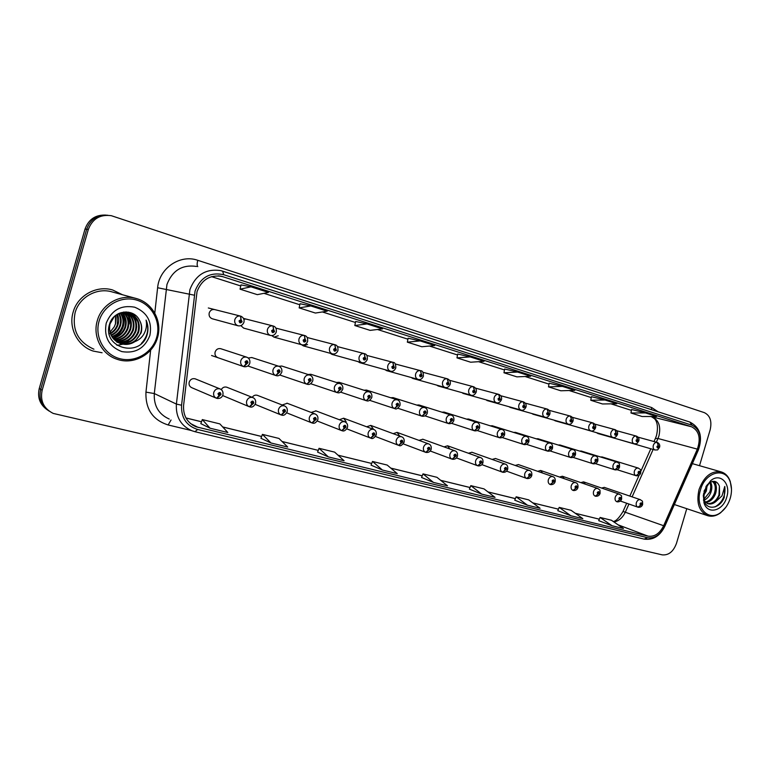 <?xml version="1.0" encoding="UTF-8"?>
<svg xmlns="http://www.w3.org/2000/svg" width="770" height="770" viewBox="0 0 770 770"><rect width="100%" height="100%" fill="white"/><g stroke="black" fill="none" stroke-linecap="round" stroke-linejoin="round"><path stroke-width="1.16" d="M222.665 395.559L248.893 406.56M195.599 379.004L195.147 378.811C192.327 378.214 190.344 379.321 189.199 382.141C188.66 384.817 189.564 386.684 191.913 387.753L215.995 398.042M247.959 365.885L248.931 366.347M220.923 348.762L220.778 348.714C218.083 348.204 216.197 349.301 215.119 352.015C214.589 354.768 215.523 356.664 217.948 357.704M240.856 325.652L243.667 328.116M271.8 335.605L273.947 337.125L278.23 335.739M301.551 344.71L303.38 345.884L307.548 344.508M330.214 353.286L331.995 354.402M358.031 361.611L359.657 362.632L361.64 362.603M385.029 369.677L386.579 370.639L388.446 370.63M411.257 377.512L412.72 378.426L414.481 378.417M436.734 385.125L438.159 385.991M461.509 392.527L464.416 393.335M485.601 399.717L488.363 400.496M509.037 406.714L510.26 407.445M531.839 413.519L533.013 414.212M554.044 420.141L555.16 420.805M575.671 426.599L612.756 437.408C611.024 436.648 610.418 435.06 610.937 432.634C611.775 430.401 613.093 429.391 614.893 429.593L615.981 432.692L614.662 433.712C614.816 435.57 615.471 435.772 616.616 434.299L616.067 432.721L615.49 434.53L615.808 433.491M596.74 432.884L598.935 433.5M617.28 439.006L655.01 449.998C653.374 449.276 652.806 447.726 653.316 445.368C654.125 443.193 655.385 442.201 657.099 442.394L658.235 445.435L656.974 446.427C657.108 448.236 657.724 448.419 658.831 446.985L658.312 445.455L657.753 447.216L658.061 446.205M214.753 309.598C212.106 309.155 210.258 310.252 209.219 312.899C208.68 315.777 209.7 317.74 212.27 318.78L212.356 318.799M227.092 387.339L226.698 387.185C224.397 386.617 222.588 387.425 221.269 389.601M257.623 395.433L257.276 395.299C255.236 394.769 253.551 395.443 252.223 397.33M287.239 403.288L282.147 404.991M315.969 410.901L311.167 412.46M346.115 421.652L343.632 418.206L339.32 419.727M373.161 428.765L370.755 425.406L366.655 426.792M399.428 435.676L397.099 432.394L393.2 433.674M422.874 439.247L418.986 440.373M449.786 448.939L447.591 445.792L444.049 446.889M471.943 452.269L468.43 453.241M495.485 458.506L492.136 459.421M518.412 464.589L515.207 465.446M542.532 473.021L540.627 470.47L537.662 471.317M564.208 478.661L562.37 476.245L559.53 477.044M585.335 484.176L583.564 481.866L580.84 482.617M604.296 487.372L601.601 488.055M251.838 357.54L248.248 358.002M281.81 366.039L278.798 366.27M310.887 374.297L308.058 374.49M339.098 382.305L336.442 382.469M366.491 390.072L363.989 390.217M393.104 397.628L390.736 397.753M418.957 404.962L416.714 405.078M444.088 412.094L441.961 412.191M499.566 437.745L503.522 434.453C503.301 432.471 502.55 432.259 501.289 433.828L501.953 435.502L499.403 437.707C497.545 436.831 496.881 435.156 497.41 432.673C498.373 430.199 499.913 429.14 502.03 429.496L468.478 419.015L466.505 419.121M523.937 444.521L527.874 441.287C527.662 439.333 526.94 439.131 525.708 440.681L526.343 442.327L523.783 444.483C521.983 443.636 521.338 441.98 521.868 439.535C522.811 437.091 524.312 436.041 526.372 436.388L492.251 425.762L490.375 425.858M515.428 432.345L513.609 432.413M537.951 438.736L536.209 438.804M559.886 444.964L558.221 445.022M581.254 451.028L579.666 451.076M602.082 456.937L600.562 456.985M246.053 319.069L243.811 319.088M276.382 328.241L275.833 328.136M73.131 312.187C68.251 328.039 77.76 346.105 93.17 351.062L102.092 352.756L93.17 351.062C77.76 346.105 68.251 328.039 73.131 312.187C77.558 295.478 96.577 285.016 112.699 290.001C96.577 285.016 77.558 295.478 73.131 312.187M197.033 291.628C201.673 279.674 209.96 274.601 221.895 276.401L691.604 426.782C699.093 430.757 701.008 438.207 697.351 449.131L663.653 525.727C659.707 533.552 654.51 537.027 648.042 536.141L196.052 426.782C187.177 422.817 183.019 415.675 183.597 405.347L197.033 291.628M195.07 291.022L181.566 405.222C181.066 417.754 186.427 425.839 197.669 429.477L647.58 537.71C654.673 538.663 660.371 534.852 664.693 526.276L698.361 449.728C702.375 437.755 700.276 429.593 692.066 425.223L223.724 274.707C210.104 271.849 200.556 277.287 195.07 291.022M128.783 322.62L128.898 319.829M128.773 317.452L128.677 316.595M128.523 315.594L128.128 313.727M128.032 313.342L127.839 312.659M127.81 312.553L127.81 312.543C135.193 316.431 137.926 322.601 135.992 331.071C132.536 339.416 126.28 343.074 117.233 342.034M106.116 215.109C95.701 214.551 88.675 219.2 85.027 229.056L39.26 388.465L40.704 389.37C38.644 398.533 41.426 405.752 49.039 411.036C41.426 405.752 38.644 398.533 40.704 389.37L86.673 229.258L40.704 389.37L42.148 390.284C39.992 400.852 43.688 408.572 53.226 413.423L662.21 554.862C668.63 555.449 673.384 551.628 676.464 543.389L686.763 508.681M107.848 215.244C97.395 214.686 90.331 219.354 86.673 229.258C90.331 219.354 97.395 214.686 107.848 215.244M631.554 409.505L645.424 412.922L630.967 412.99L631.554 409.505M591.399 396.694L604.999 400.005L590.773 400.256L591.399 396.694M549.145 383.21L562.447 386.396L548.5 386.867L549.145 383.21M504.648 369.013L517.575 372.054L503.955 372.767L504.648 369.013M240.991 284.9L250.982 286.825L240.067 289.183L240.991 284.9M310.791 305.95L299.155 307.894L315.402 313.043L327.212 311.195L310.791 305.95L300.031 303.746M355.634 321.475L367.069 323.939L354.816 325.527L355.634 321.475M408.11 338.213L420.112 340.898L407.34 342.159L408.11 338.213M457.698 354.036L470.2 356.914L456.976 357.877L457.698 354.036M122.555 294.775L112.699 290.001L122.555 294.775M699.516 465.686L710.161 429.814C712.067 421.219 710.142 415.502 704.377 412.653L111.313 215.687C100.081 214.214 92.419 218.815 88.329 229.46L42.148 390.284M240.067 289.183L257.324 294.65L268.441 292.417L250.982 286.825M354.816 325.527L370.129 330.378L382.536 328.886L367.069 323.939M407.34 342.159L421.806 346.741L434.713 345.566L420.112 340.898M630.967 412.99L642.084 416.512L656.608 416.503L645.424 412.922M590.773 400.256L602.467 403.961L616.76 403.759L604.999 400.005M548.5 386.867L560.801 390.765L574.834 390.361L562.447 386.396M503.955 372.767L516.92 376.867L530.646 376.232L517.575 372.054M456.976 357.877L470.653 362.218L484.003 361.322L470.2 356.914M200.835 423.635L210.027 428.197L227.824 432.509L219.864 423.904L202.317 419.583L200.826 423.654M260.953 438.294L270.973 442.981L287.711 447.043L278.952 438.438L262.426 434.376L260.943 438.313M317.596 452.106L328.318 456.899L344.084 460.73L334.642 452.134L319.059 448.304L317.587 452.125M371.044 465.138L382.382 470.018L397.262 473.627L387.214 465.07L372.497 461.451L371.034 465.157M598.713 520.655L612.063 525.756L623.459 528.528L611.418 520.231L600.1 517.45L598.704 520.664M557.788 510.674L570.849 515.756L582.842 518.662L571.09 510.308L559.193 507.382L557.778 510.693M514.735 500.173L527.46 505.226L540.088 508.296L528.672 499.874L516.15 496.794L514.735 500.192M469.392 489.123L481.722 494.128L495.043 497.362L484.022 488.892L470.817 485.639L469.382 489.133M433.433 482.405L447.505 485.822L436.936 477.304L423.009 473.877L421.556 477.477L433.433 482.405L423.009 473.877M299.155 307.894L300.031 303.736M382.382 470.018L372.497 461.451M328.318 456.899L319.059 448.304M270.973 442.981L262.426 434.376M210.027 428.197L202.317 419.583M481.722 494.128L470.817 485.639M527.46 505.226L516.15 496.794M570.849 515.756L559.193 507.382M612.063 525.756L600.1 517.45M39.26 388.465C37.22 397.589 39.982 404.779 47.576 410.044M128.667 321.485L128.638 318.193L128.667 321.485M128.282 315.276L127.897 313.534L128.282 315.276M127.81 313.188L127.637 312.562L127.81 313.188M208.314 307.971L240.51 316.095L240.981 319.656L239.095 320.83C239.489 323.188 240.481 323.496 242.078 321.735L241.116 319.694L241.183 321.465L240.404 321.927L239.99 321.1L240.981 319.656M241.116 319.694L240.644 316.143M243.83 366.626L247.978 362.747C247.594 360.427 246.612 360.148 245.033 361.919L245.986 363.902L245.919 362.16L246.708 361.698L247.103 362.497L246.111 363.931M245.986 363.902L243.667 366.597C241.193 365.5 240.24 363.527 240.808 360.658C241.944 357.809 243.907 356.645 246.698 357.174C249.23 358.146 250.26 360.168 249.807 363.228C248.864 365.837 246.968 367.001 244.129 366.732M211.558 355.499L243.667 366.597M216.948 398.36L221 394.49C220.595 392.171 219.585 391.911 217.987 393.701L218.969 395.674L218.892 393.942L219.72 393.47L220.095 394.25L219.094 395.713M218.969 395.674L216.553 398.273C214.127 397.166 213.194 395.212 213.752 392.411C214.955 389.437 217.024 388.263 219.951 388.879L221.24 389.582M243.503 318.414L272.965 325.931L273.504 329.464L271.666 330.619C272.041 332.938 273.003 333.227 274.553 331.495L273.629 329.502L273.687 331.235L272.936 331.687L272.532 330.879L273.504 329.464M273.629 329.502L273.09 325.989M275.814 328.097L304.362 335.45L304.968 338.944L303.178 340.099C303.534 342.371 304.468 342.65 305.969 340.937L305.084 338.983L305.132 340.686L304.41 341.139L304.015 340.35L304.968 338.944M305.084 338.983L304.497 335.508M307.095 337.481L334.767 344.671L335.431 348.127L333.689 349.262C334.026 351.495 334.921 351.765 336.394 350.081L335.547 348.165L335.585 349.83L334.873 350.283L334.498 349.513L335.431 348.127M335.547 348.165L334.902 344.719M337.385 346.567L364.22 353.603L364.932 357.02L363.238 358.146C363.556 360.341 364.431 360.601 365.865 358.936L365.047 357.059L365.076 358.695L364.383 359.147L364.027 358.387L364.932 357.02M365.047 357.059L364.354 353.651M275.949 375.558L280.078 371.746C279.712 369.475 278.759 369.205 277.229 370.947L278.143 372.892L278.086 371.188L278.846 370.726L279.221 371.515L278.259 372.93M278.143 372.892L275.785 375.529C273.398 374.461 272.484 372.516 273.042 369.706C274.159 366.895 276.064 365.75 278.769 366.25C281.252 367.232 282.263 369.215 281.791 372.208C280.29 375.163 278.442 376.318 276.238 375.654M247.834 365.971L275.785 375.529M307.038 384.211L311.147 380.467C310.801 378.234 309.877 377.974 308.385 379.697L309.261 381.602L309.213 379.928L309.954 379.466L310.32 380.236L309.376 381.631M309.261 381.602L306.874 384.172C304.564 383.133 303.688 381.227 304.246 378.465C305.334 375.702 307.182 374.567 309.8 375.048C312.274 376.068 313.265 378.022 312.755 380.9C311.186 383.864 309.376 385 307.317 384.297M279.741 374.99L306.874 384.172M337.144 392.575L341.235 388.908C340.908 386.713 340.013 386.463 338.559 388.157L339.397 390.034L339.358 388.388L340.08 387.936L340.427 388.686L339.512 390.063M339.397 390.034L336.981 392.546C334.738 391.535 333.901 389.668 334.459 386.944C335.518 384.22 337.327 383.094 339.859 383.556C342.265 384.538 343.228 386.453 342.746 389.312C341.149 392.267 339.368 393.393 337.414 392.661M310.637 383.701L336.981 392.546M110.437 333.747C114.22 331.629 116.732 328.636 117.983 324.767C119.081 321.244 118.888 317.731 117.415 314.227M116.992 314.478L117.377 324.555C116.183 328.232 113.825 331.139 110.274 333.275M109.802 333.535L109.128 333.872M111.169 335.441C115.827 333.477 118.917 330.205 120.466 325.633C121.747 321.388 121.275 317.307 119.042 313.409M118.638 313.583C120.678 317.404 121.082 321.35 119.841 325.421C118.378 329.82 115.423 333.025 110.976 335.037M112.006 336.913C117.464 335.239 121.111 331.774 122.969 326.509C124.413 321.542 123.614 316.99 120.601 312.851M120.216 312.976C123.036 317.067 123.739 321.504 122.343 326.297C120.563 331.379 117.05 334.806 111.794 336.557M112.92 338.203C119.129 336.923 123.325 333.323 125.51 327.404C127.069 321.706 125.934 316.739 122.103 312.495M121.737 312.562C125.356 316.797 126.405 321.668 124.875 327.183C122.767 332.938 118.705 336.509 112.689 337.895M113.902 339.349C120.861 338.521 125.587 334.844 128.08 328.299C129.755 321.899 128.244 316.566 123.575 312.293M123.21 312.331C127.666 316.605 129.081 321.85 127.435 328.078C125.019 334.459 120.418 338.126 113.652 339.07M114.951 340.359C122.632 340.08 127.878 336.365 130.688 329.214C132.45 322.13 130.563 316.47 125.01 312.245M124.653 312.245C129.986 316.489 131.776 322.072 130.034 328.983C127.3 335.98 122.18 339.695 114.682 340.119M116.058 341.254C124.442 341.591 130.197 337.886 133.326 330.137C135.183 322.37 132.883 316.431 126.424 312.322M126.068 312.293C132.296 316.441 134.5 322.303 132.661 329.897C129.61 337.501 123.989 341.216 115.779 341.043M127.454 312.476C134.615 316.431 137.233 322.543 135.318 330.831C131.949 339.031 125.818 342.708 116.934 341.851M118.455 342.717C128.128 344.536 134.875 340.966 138.696 332.014C140.689 322.755 137.455 316.364 128.994 312.841C125.115 311.783 121.439 312.148 117.954 313.919M123.71 312.033L128.321 312.639C136.781 316.152 140.005 322.524 138.013 331.774C134.288 340.581 127.666 344.171 118.147 342.554M117.348 342.313L116.809 342.13M114.22 316.643L109.966 324.045C108.435 333.352 111.987 339.868 120.611 343.603C125.741 345.124 130.486 344.479 134.827 341.668L141.122 332.861C142.354 328.251 141.747 323.939 139.303 319.897C141.622 323.987 142.103 328.261 140.746 332.727C136.781 341.918 129.851 345.461 119.956 343.343L119.417 343.16M109.956 332.188L114.22 326.904L115.539 323.91L115.683 315.392M114.22 326.904L115.462 323.881L115.452 315.565M127.474 312.408L125.953 311.908M125.982 311.908L127.137 312.341M156.676 337.375C161.238 321.995 152.094 304.574 136.713 300.108C121.41 295.411 103.536 305.247 99.07 321.215C94.373 337.116 104.335 354.739 119.841 358.685C135.279 362.863 152.335 352.824 156.676 337.375M157.532 337.587C162.537 321.485 152.662 302.86 136.377 298.539C120.515 293.601 101.707 304.054 97.29 320.686C92.429 336.471 101.765 354.412 116.953 359.234C133.422 365.24 153.047 354.537 157.532 337.587M135.674 298.346L112.247 291.955C97.107 287.248 79.252 297.066 75.094 312.745C71.851 330.022 78.126 342.169 93.93 349.195M139.303 319.897C133.172 307.586 113.248 310.503 109.59 324.055C101.698 347.636 139.274 358.329 146.781 335.787L147.137 334.652C148.523 329.647 148.167 324.796 146.079 320.099C147.06 324.796 146.387 329.339 144.077 333.737C142.017 337.453 138.927 340.099 134.827 341.668M106.202 323.217C103.777 337.164 109.003 346.625 121.872 351.611C135.405 353.719 144.741 348.338 149.881 335.47C152.383 321.86 147.311 312.428 134.673 307.192C121.063 304.747 111.573 310.089 106.202 323.217M123.402 314.757C125.722 323.91 122.969 331.398 115.173 337.212M146.079 320.099C149.332 328.771 147.763 336.538 141.382 343.41M133.874 314.189L135.125 316.518M135.549 317.558L136.723 327.058M133.653 335.672L126.251 342.679M125.144 343.256L123.258 344.065M122.93 344.18L116.953 345.345M122.844 313.929C125.626 323.689 122.719 331.572 114.143 337.549M703.289 496.063L706.321 491.048L707.235 484.773M706.129 486.255L705.195 490.692L703.443 494.09M703.905 500.375C707.091 498.844 709.42 496.207 710.883 492.463C712.26 488.363 712.144 484.908 710.527 482.097M709.805 482.511C711.008 485.302 710.989 488.498 709.738 492.107L703.693 499.547M705.484 502.541C709.94 502.021 713.27 499.143 715.484 493.888C717.303 487.766 716.408 483.589 712.818 481.346M712.385 481.423C715.388 483.945 716.033 487.978 714.329 493.531C712.279 498.459 709.17 501.318 704.993 502.127M703.395 500.105L707.726 503.715C710.489 504.466 713.145 503.792 715.715 501.694L719.613 495.168L719.401 486.13L718.968 494.966C716.244 501.174 712.288 504.013 707.091 503.484M730.249 498.257C731.875 492.531 731.904 487.208 730.335 482.28C725.879 466.62 705.339 471.538 700.488 489.913C694.636 507.69 708.804 522.493 721.134 512.146C725.369 508.806 728.41 504.167 730.249 498.257M731.49 489.219L730.278 481.519C728.487 476.447 725.475 473.252 721.23 471.904C711.403 470.489 704.011 476.351 699.054 489.489C696.08 502.858 698.977 511.598 707.736 515.698C712.009 516.94 716.321 515.948 720.653 512.743L725.889 507.199M703.299 495.254L703.876 500.269C706.668 511.078 720.143 508.614 724.224 497.42L724.772 486.419L722 495.87L715.715 501.694M704.146 490.933L703.934 502.589C707.197 515.101 723.088 511.193 726.707 497.266C731.211 483.81 720.297 472.251 710.681 480.692L704.146 490.933M719.401 486.13C717.178 480.99 713.684 479.999 708.91 483.146L706.051 486.37M715.311 481.558L716.398 487.304M724.772 486.419C725.831 495.447 722.578 502.281 715.022 506.929M714.743 481.404L715.6 484.32M366.732 355.394L392.767 362.256L393.528 365.644L391.882 366.751C392.171 368.907 393.018 369.167 394.423 367.521L393.643 365.673L393.663 367.29L392.989 367.733L392.642 366.982L393.528 365.644M393.643 365.673L392.902 362.304M395.183 363.95L420.449 370.649L421.257 373.999L419.65 375.096C419.919 377.223 420.747 377.464 422.114 375.837L421.363 374.028L421.373 375.616L420.718 376.058L420.391 375.327L421.257 373.999M421.363 374.028L420.584 370.697M422.769 372.247L447.293 378.782L448.15 382.103L446.581 383.2C446.841 385.279 447.639 385.52 448.977 383.912L448.256 382.141L447.62 384.134L447.303 383.412L448.15 382.103M448.256 382.141L447.428 378.83M366.308 400.689L370.38 397.089C370.081 394.933 369.215 394.692 367.791 396.367L368.599 398.196L368.57 396.579L369.273 396.136L369.61 396.877L368.714 398.234M368.599 398.196L366.154 400.66C363.989 399.668 363.18 397.84 363.729 395.154C364.778 392.479 366.53 391.372 368.984 391.815C371.256 392.536 372.199 394.423 371.814 397.474C370.168 400.419 368.426 401.526 366.587 400.775M340.571 392.132L366.154 400.66M394.596 408.552L398.639 405.02C398.35 402.903 397.512 402.672 396.127 404.317L396.906 406.117L396.877 404.529L397.57 404.086L397.888 404.808L397.012 406.146M396.906 406.117L394.433 408.524C392.334 407.561 391.555 405.761 392.103 403.124C393.133 400.487 394.837 399.38 397.224 399.813C399.447 400.477 400.371 402.335 399.986 405.376C398.023 408.504 396.309 409.592 394.856 408.639M369.59 400.304L394.433 408.524M422.018 416.185L426.051 412.71C425.781 410.631 424.963 410.4 423.606 412.027L424.357 413.798L424.337 412.229L425.002 411.796L425.319 412.508L424.463 413.827M424.357 413.798L421.864 416.147C419.823 415.203 419.082 413.442 419.621 410.843C420.632 408.254 422.297 407.157 424.607 407.561C426.782 408.206 427.687 410.035 427.321 413.047C426.503 415.386 424.828 416.454 422.287 416.262M397.724 408.216L421.864 416.147M449.536 380.303L473.358 386.684L474.243 389.976L472.722 391.054C472.963 393.104 473.743 393.335 475.042 391.747L474.349 390.005L473.723 391.969L473.415 391.266L474.07 390.842M474.349 390.005L473.492 386.733M474.031 390.833L474.243 389.976M475.523 388.138L498.662 394.356L499.586 397.609L498.103 398.677C498.325 400.698 499.075 400.92 500.356 399.361L499.682 397.638L499.066 399.572L499.586 397.609M499.682 397.638L498.787 394.404M500.75 395.742L523.234 401.805L524.197 405.03L522.753 406.088C522.965 408.071 523.696 408.293 524.938 406.743L524.293 405.058L523.687 406.964L524.197 405.03M524.293 405.058L523.369 401.853M525.265 403.124L547.124 409.053L548.115 412.239L546.7 413.288C546.902 415.242 547.614 415.454 548.827 413.923L548.211 412.268L547.614 414.144L547.942 413.076M548.211 412.268L547.249 409.091M547.903 413.057L548.115 412.239M549.087 410.314L570.339 416.089L571.369 419.246L569.983 420.285C570.175 422.21 570.859 422.412 572.052 420.911L571.456 419.275L570.868 421.132L571.196 420.064M571.456 419.275L570.474 416.137M571.157 420.054L571.369 419.246M448.631 423.587L452.635 420.17C452.385 418.129 451.595 417.898 450.267 419.506L450.989 421.248L450.979 419.708L451.634 419.275L451.095 421.277M450.989 421.248L448.477 423.548C446.504 422.634 445.782 420.892 446.321 418.341C447.312 415.781 448.929 414.703 451.182 415.088C453.289 415.685 454.175 417.484 453.838 420.497C453.049 422.788 451.403 423.847 448.891 423.664M425.021 415.877L448.477 423.548M474.474 430.767L478.449 427.417C478.218 425.406 477.448 425.184 476.149 426.772L476.842 428.476L477.477 426.532L476.938 428.505M476.842 428.476L474.31 430.728C472.395 429.833 471.712 428.13 472.241 425.608C473.213 423.096 474.792 422.027 476.976 422.403C479.046 422.961 479.912 424.732 479.585 427.716C478.815 429.978 477.198 431.017 474.724 430.844M451.518 423.317L474.31 430.728M501.953 435.502L502.569 433.587L502.05 435.531M477.236 430.526L499.403 437.707M526.343 442.327L526.959 440.44L526.439 442.355M502.223 437.533L523.783 444.483M547.634 451.114L551.541 447.928C551.349 446.003 550.646 445.811 549.434 447.332L550.05 448.958L550.656 447.101L550.146 448.987M550.05 448.958L547.48 451.076C545.728 450.238 545.112 448.621 545.632 446.205C546.565 443.799 548.028 442.76 550.03 443.097C551.984 443.558 552.812 445.253 552.514 448.188C551.792 450.334 550.252 451.336 547.884 451.182M526.507 444.338L547.48 451.076M572.254 417.302L592.929 422.932L593.978 426.07L592.63 427.09C592.804 428.986 593.478 429.179 594.642 427.697L594.065 426.089L593.487 427.918L593.805 426.869M594.065 426.089L593.054 422.98M593.776 426.859L593.978 426.07M594.777 424.097L614.893 429.593M616.067 432.721L615.028 429.641M615.779 433.481L615.981 432.692M616.703 430.709L636.28 436.08L637.387 439.15L636.097 440.151C636.251 441.99 636.886 442.182 638.003 440.729L637.473 439.179L636.906 440.95L637.223 439.94M637.473 439.179L636.405 436.118M637.185 439.92L637.387 439.15M638.032 437.158L657.099 442.394M658.312 445.455L657.224 442.432M658.032 446.196L658.235 445.435M570.676 457.515L574.564 454.387C574.381 452.49 573.698 452.308 572.514 453.809L573.101 455.407L573.698 453.569L573.188 455.436M573.101 455.407L570.522 457.486C568.818 456.668 568.231 455.07 568.751 452.693C569.656 450.315 571.09 449.295 573.034 449.613C574.959 450.065 575.777 451.74 575.479 454.627C574.776 456.745 573.265 457.726 570.926 457.592M550.117 450.95L570.522 457.486M593.093 463.752L596.952 460.672C596.779 458.805 596.115 458.622 594.96 460.114L595.528 461.682L596.115 459.873L595.614 461.702M595.528 461.682L592.938 463.713C591.283 462.914 590.715 461.346 591.225 459.007C592.12 456.658 593.516 455.638 595.412 455.946C597.308 456.398 598.117 458.044 597.818 460.903C597.145 462.982 595.643 463.954 593.333 463.819M573.072 457.38L592.938 463.713M614.903 469.816L618.743 466.784C618.579 464.945 617.935 464.762 616.799 466.235L617.347 467.785L617.925 465.994L617.434 467.814M617.347 467.785L614.749 469.777C613.141 468.997 612.593 467.457 613.103 465.147C613.979 462.828 615.346 461.827 617.193 462.115C619.821 464.339 619.33 462.067 619.571 467.005C618.897 469.046 617.425 470.008 615.143 469.883M595.412 463.627L614.749 469.777M636.135 475.716L639.947 472.732C639.803 470.922 639.167 470.749 638.06 472.203L638.59 473.723L639.158 471.962L638.667 473.752M638.59 473.723L635.981 475.687C634.422 474.917 633.893 473.396 634.393 471.125C635.26 468.834 636.597 467.842 638.397 468.122C641.006 470.345 640.486 468.044 640.736 472.944C640.082 474.955 638.628 475.899 636.376 475.783M617.145 469.71L635.981 475.687M249.75 406.849L253.792 403.047C253.407 400.766 252.435 400.516 250.876 402.277L251.809 404.221L251.752 402.508L252.55 402.046L252.916 402.816L251.934 404.25M251.809 404.221L249.374 406.762C247.016 405.684 246.121 403.769 246.679 400.997C247.863 398.08 249.865 396.925 252.685 397.512L253.657 397.984M281.502 415.049L285.516 411.324C285.15 409.082 284.217 408.841 282.696 410.583L283.591 412.479L283.543 410.805L284.322 410.343L284.669 411.103L283.716 412.518M283.591 412.479L281.146 414.972C278.856 413.923 277.989 412.046 278.547 409.313C279.693 406.454 281.637 405.299 284.371 405.857C286.729 406.868 287.672 408.812 287.2 411.69C285.545 414.703 283.726 415.848 281.743 415.136M312.235 423L316.239 419.332C315.892 417.138 314.988 416.907 313.506 418.62L314.362 420.487L314.324 418.832L315.084 418.38L315.411 419.121L314.487 420.516M314.362 420.487L311.898 422.923C309.675 421.902 308.837 420.054 309.386 417.369C310.522 414.549 312.399 413.413 315.046 413.942L315.652 414.212M342.015 430.7L345.99 427.1C345.672 424.944 344.787 424.713 343.343 426.407L344.171 428.236L344.142 426.619L344.873 426.166L345.201 426.888L344.286 428.264M344.171 428.236L341.688 430.623C339.531 429.631 338.723 427.812 339.272 425.165C340.378 422.403 342.207 421.267 344.767 421.777L345.268 421.989M370.87 438.159L374.826 434.627C374.528 432.499 373.671 432.278 372.266 433.953L373.065 435.753L373.036 434.155L373.748 433.703L374.056 434.424L373.171 435.781M373.065 435.753L370.553 438.082C368.464 437.119 367.685 435.339 368.233 432.73C369.311 430.007 371.092 428.88 373.575 429.371L373.989 429.535M398.86 445.387L402.787 441.922C402.508 439.834 401.68 439.622 400.304 441.268L401.074 443.029L401.055 441.46L401.748 441.017L401.18 443.058M401.074 443.029L398.552 445.32C396.512 444.386 395.77 442.625 396.309 440.055C397.368 437.37 399.101 436.263 401.507 436.734C403.653 437.504 404.519 439.333 404.115 442.211C402.056 445.349 400.381 446.427 399.091 445.464M426.003 452.404L429.92 448.997C429.65 446.947 428.851 446.735 427.504 448.361L428.236 450.094L428.226 448.554L428.9 448.111L428.341 450.123M428.236 450.094L425.704 452.337C423.731 451.422 423.009 449.699 423.548 447.168C424.588 444.531 426.272 443.433 428.601 443.876C430.709 444.608 431.566 446.408 431.171 449.276C430.372 451.557 428.726 452.625 426.233 452.481M452.356 459.218L456.244 455.869C455.994 453.848 455.214 453.646 453.896 455.253L454.608 456.957L454.608 455.436L455.262 455.003L454.714 456.985M454.608 456.957L452.067 459.151C450.142 458.266 449.449 456.572 449.978 454.059C450.999 451.47 452.644 450.383 454.906 450.806C456.966 451.509 457.813 453.28 457.428 456.129C456.658 458.371 455.041 459.43 452.577 459.286M451.865 459.074L430.238 450.999L451.817 459.055M477.939 465.831L481.808 462.529C481.568 460.547 480.817 460.354 479.527 461.942L480.211 463.617L480.855 461.692L480.307 463.636M480.211 463.617L477.66 465.763C475.793 464.897 475.119 463.232 475.648 460.758C476.649 458.208 478.247 457.13 480.442 457.534C482.472 458.208 483.3 459.95 482.925 462.78C482.174 464.993 480.586 466.033 478.16 465.898M477.477 465.696L456.427 457.919L477.439 465.677M502.791 472.251L506.631 469.017C506.419 467.063 505.678 466.87 504.427 468.439L505.082 470.075L505.707 468.179L505.178 470.104M505.082 470.075L502.521 472.183C500.702 471.346 500.057 469.71 500.577 467.265C501.559 464.753 503.118 463.684 505.245 464.079C507.228 464.695 508.046 466.418 507.7 469.248C506.958 471.413 505.399 472.443 503.012 472.318M502.358 472.125L481.866 464.628L502.329 472.116M526.94 478.497L530.761 475.311C530.559 473.386 529.837 473.204 528.615 474.744L529.25 476.361L529.866 474.493L529.337 476.389M529.25 476.361L526.68 478.43C524.909 477.612 524.283 475.995 524.803 473.589C525.766 471.115 527.286 470.056 529.356 470.432C531.31 471.019 532.109 472.722 531.772 475.533C531.05 477.66 529.519 478.671 527.161 478.555M526.526 478.372L506.583 471.134L526.507 478.363M550.425 484.561L554.217 481.423C554.025 479.537 553.332 479.354 552.129 480.884L552.735 482.472L553.351 480.624L552.831 482.501M552.735 482.472L550.165 484.503C548.442 483.704 547.836 482.116 548.356 479.739C549.299 477.294 550.781 476.255 552.802 476.611C554.718 477.179 555.516 478.853 555.17 481.635C554.477 483.733 552.966 484.734 550.637 484.628M573.255 490.461L577.038 487.381C576.855 485.514 576.172 485.341 574.997 486.852L575.585 488.411L576.191 486.592L575.671 488.44M575.585 488.411L573.005 490.403C571.33 489.624 570.743 488.065 571.263 485.716C572.197 483.31 573.64 482.27 575.594 482.617C577.49 483.165 578.27 484.821 577.933 487.583C577.259 489.643 575.768 490.625 573.477 490.529M595.479 496.207L599.233 493.175C599.06 491.337 598.406 491.164 597.25 492.656L597.818 494.196L598.406 492.396L597.905 494.215M597.818 494.196L595.229 496.15C593.603 495.389 593.035 493.849 593.545 491.53C594.459 489.162 595.874 488.132 597.78 488.469C600.407 490.74 599.907 488.594 600.09 493.358C599.426 495.389 597.963 496.361 595.691 496.265M617.097 501.799L620.832 498.806C620.678 496.997 620.033 496.833 618.907 498.306L619.446 499.817L620.033 498.046L619.532 499.846M619.446 499.817L616.866 501.742C615.269 500.991 614.729 499.48 615.23 497.199C616.135 494.85 617.511 493.84 619.369 494.157C621.948 496.409 621.457 494.215 621.65 498.989C621.005 500.981 619.561 501.944 617.319 501.857M638.157 507.238L641.862 504.292C641.718 502.512 641.092 502.348 639.986 503.801L640.515 505.303L641.092 503.551L640.592 505.322M640.515 505.303L637.926 507.18C636.376 506.448 635.847 504.966 636.347 502.704C637.233 500.394 638.58 499.393 640.39 499.691C642.96 501.944 642.44 499.73 642.642 504.466C642.007 506.429 640.592 507.372 638.378 507.295M637.926 507.18L620.331 501.02L637.829 507.141M697.351 449.131L657.984 438.486L658.947 435.878C661.026 426.397 658.774 420.093 652.18 416.965L650.727 416.503M656.348 442.182L657.984 438.486L655.385 438.467L654.019 441.547M223.127 276.748L218.208 275.843M154.78 313.13L157.619 287.739C159.294 268.027 180.247 253.994 197.774 260.308L651.68 407.551L651.401 409.64M651.68 407.551L658.119 411.806M194.723 431.614L191.826 430.719C180.834 425.772 175.685 416.888 176.388 404.077L189.911 289.607C195.676 274.765 205.965 268.432 220.778 270.626L222.607 271.136L223.724 274.707M196.6 266.458C182.336 264.341 172.451 270.347 166.955 284.476L154.298 393.547C153.673 405.771 158.649 414.27 169.246 419.053M194.233 295.18L157.619 287.739M647.58 537.71L644.134 539.115L194.945 431.7L197.669 429.477M191.21 430.478L168.139 424.963C152.768 420.035 145.366 409.091 145.953 392.132L154.298 393.547L176.388 404.077L181.566 405.222M692.066 425.223L689.804 422.037L222.742 271.194M145.953 392.132L150.651 350.109M88.329 229.46L85.027 229.056M171.046 419.987L168.139 424.963M197.774 260.308C196.956 263.427 196.947 265.544 197.765 266.651M648.042 536.141L618.118 524.842M613.969 521.993C618.907 520.972 622.728 517.632 625.433 511.954L628.946 504.032M663.653 525.727L623.036 511.453C619.234 517.844 615.981 521.203 613.266 521.502M632.112 496.871L653.124 449.459M691.604 426.782L650.698 416.503M631.41 410.352L610.966 403.846L631.41 410.362M591.245 397.561L569.146 390.525L591.245 397.57M548.991 384.105L525.082 376.492M478.565 361.688L504.475 369.937L478.594 361.688M457.524 354.97L429.477 346.048L457.524 354.989M407.917 339.175L377.502 329.493L407.917 339.185M322.399 311.956L355.432 322.476L322.418 311.946M299.819 304.747L263.927 293.322L299.819 304.756M211.519 276.642L240.769 285.959L211.538 276.632M198.256 427.456L190.546 423.577M185.974 417.985L201.509 421.796M222.722 426.984L261.627 436.513M282.089 441.518L318.26 450.373L282.032 441.47M338.03 455.214L371.708 463.463L337.972 455.166M390.814 468.141L422.22 475.831M440.719 480.355L470.047 487.535M487.968 491.924L515.38 498.642M532.773 502.897L558.423 509.172L532.705 502.849M575.306 513.311L599.349 519.192L575.238 513.263M651.641 416.791L654.702 418.851C655.241 419.66 659.139 423.519 656.56 435.291M212.27 318.78L237.978 325.768C235.312 324.69 234.263 322.63 234.831 319.608C235.899 316.855 237.786 315.69 240.51 316.095M243.59 328.097L270.463 335.441C267.883 334.392 266.882 332.38 267.45 329.406C268.489 326.701 270.328 325.546 272.965 325.931M273.947 337.125L301.898 344.806C299.405 343.786 298.442 341.813 299.01 338.887C300.031 336.23 301.811 335.085 304.362 335.45M303.38 345.884L332.332 353.873C329.926 352.881 328.992 350.947 329.56 348.069C330.561 345.451 332.303 344.315 334.767 344.671M331.947 354.383L361.813 362.651C359.484 361.688 358.589 359.792 359.147 356.962C360.139 354.383 361.823 353.266 364.22 353.603M129.273 323.987L129.485 318.154M129.36 316.855L128.965 314.487M128.859 313.996L128.638 313.072M128.59 312.909L128.359 312.129M359.657 362.632L390.39 371.169C388.128 370.226 387.272 368.368 387.83 365.586C388.792 363.045 390.448 361.939 392.767 362.256M386.579 370.639L418.091 379.418C415.906 378.503 415.088 376.674 415.636 373.941C416.589 371.438 418.187 370.341 420.449 370.649M412.72 378.426L444.973 387.425C442.846 386.53 442.067 384.74 442.606 382.045C443.539 379.581 445.108 378.494 447.293 378.782M438.13 385.982L471.057 395.203C468.997 394.327 468.247 392.565 468.786 389.909C469.7 387.483 471.23 386.405 473.358 386.684M462.837 393.335L496.39 402.739C494.388 401.892 493.666 400.159 494.196 397.551C495.1 395.154 496.592 394.096 498.662 394.356M486.861 400.487L520.992 410.073C519.057 409.245 518.354 407.542 518.884 404.972C519.779 402.614 521.223 401.555 523.234 401.805M510.24 407.436L544.9 417.196C543.023 416.387 542.35 414.712 542.879 412.181C543.755 409.852 545.17 408.812 547.124 409.053M532.984 414.212L568.154 424.116C566.325 423.327 565.671 421.681 566.191 419.188C567.057 416.888 568.443 415.858 570.339 416.089M555.141 420.805L590.754 430.853C588.983 430.083 588.347 428.467 588.877 426.003C589.724 423.741 591.071 422.72 592.929 422.932M597.741 433.481L634.162 443.789C632.478 443.048 631.9 441.48 632.411 439.083C633.238 436.879 634.528 435.878 636.28 436.08M656.55 435.339L655.52 438.159M221.895 276.401L219.479 275.958M644.134 539.115C653.085 540.338 659.967 536.084 664.779 526.362L698.428 449.844C702.914 436.571 700.036 427.302 689.804 422.037L220.778 270.626M196.052 426.782L192.375 424.934M185.945 417.937L201.519 421.758M222.665 426.936L261.636 436.475M390.756 468.093L422.23 475.793M440.661 480.307L470.056 487.506M487.901 491.876L515.399 498.604M623.103 511.29L626.674 503.243M629.841 496.092L639.09 475.225M640.881 471.192L650.804 448.804M548.991 384.115L525.053 376.492M237.978 325.768C240.683 326.326 242.666 325.171 243.936 322.312C244.533 319.56 243.541 317.538 240.962 316.229M220.778 348.714L246.698 357.174M195.147 378.811L219.951 388.879C222.395 389.909 223.377 391.92 222.905 394.914C221.952 397.512 220.047 398.696 217.198 398.456M270.463 335.441C273.1 335.989 275.044 334.854 276.295 332.034C276.642 328.752 275.679 326.759 273.408 326.066M301.898 344.806C304.506 345.326 306.412 344.209 307.615 341.447C307.913 338.117 306.98 336.163 304.805 335.585M332.332 353.873C334.96 354.354 336.827 353.247 337.943 350.562C338.194 347.193 337.279 345.278 335.2 344.806M361.813 362.651C364.181 363.267 366.019 362.169 367.319 359.388C367.55 356.038 366.664 354.152 364.643 353.728M251.713 357.501L278.769 366.25M281.704 366.01L309.8 375.048M310.791 374.268L339.859 383.556M119.956 343.343L120.611 343.603M128.321 312.639L128.994 312.841M730.335 482.28L730.278 481.519M692.365 463.636L721.23 471.904M703.876 500.269L703.934 502.589M708.91 483.146L710.681 480.692M674.376 504.543L707.38 515.582M721.134 512.146L720.653 512.743M390.39 371.169C392.661 371.823 394.461 370.745 395.799 367.945C395.809 364.2 394.943 362.343 393.191 362.381M418.091 379.418C420.305 380.082 422.075 379.023 423.404 376.241C423.413 372.536 422.566 370.707 420.863 370.774M444.973 387.425C447.12 388.061 448.862 387.021 450.2 384.297C450.777 381.901 449.94 380.111 447.707 378.907M339.021 382.276L368.984 391.815M366.424 390.053L397.224 399.813M393.037 397.609L424.607 407.561M471.057 395.203C473.155 395.838 474.869 394.808 476.197 392.113C476.774 389.764 475.956 387.993 473.762 386.81M496.39 402.739C498.44 403.384 500.125 402.373 501.443 399.697C502.021 397.387 501.222 395.655 499.056 394.481M520.992 410.073C522.974 410.728 524.63 409.727 525.977 407.07C526.545 404.808 525.756 403.095 523.629 401.93M544.9 417.196C546.844 417.85 548.481 416.859 549.809 414.231C550.377 412.008 549.607 410.323 547.509 409.168M568.154 424.116C570.06 424.771 571.667 423.798 572.986 421.2C573.544 419.015 572.793 417.35 570.724 416.204M418.899 404.943L451.182 415.088M444.03 412.075L476.976 422.403M502.03 429.496C504.061 430.035 504.918 431.778 504.591 434.732C503.84 436.956 502.252 437.986 499.817 437.822M526.372 436.388C528.364 436.908 529.211 438.631 528.894 441.557C528.153 443.741 526.593 444.752 524.187 444.598M515.39 432.336L550.03 443.097M590.754 430.853C592.63 431.508 594.219 430.546 595.528 427.966C596.086 425.829 595.345 424.193 593.304 423.057M612.756 437.408C614.576 438.063 616.144 437.11 617.453 434.559C618.012 432.461 617.28 430.844 615.278 429.718M634.162 443.789C637.579 443.337 635.914 444.993 638.802 440.979C639.35 438.91 638.638 437.312 636.655 436.195M655.01 449.998C658.408 449.545 656.714 451.201 659.582 447.226C660.131 445.195 659.428 443.616 657.474 442.509M537.922 438.727L573.034 449.613M559.857 444.954L595.412 455.946M581.225 451.018L617.193 462.115M602.053 456.928L638.397 468.122M226.698 387.185L252.685 397.512C255.082 398.504 256.044 400.487 255.573 403.442C253.984 406.435 252.127 407.6 250 406.935M257.276 395.299L284.371 405.857M255.188 404.385L280.723 414.799M286.931 403.162L315.046 413.942C317.404 414.992 318.328 416.907 317.817 419.689C316.114 422.692 314.333 423.827 312.476 423.077M286.7 412.836L311.523 422.769M315.71 410.805L344.767 421.777C347.097 422.836 348.002 424.722 347.482 427.427C345.759 430.42 344.017 431.537 342.246 430.776M317.211 420.988L341.36 430.488M343.632 418.206L373.575 429.371C375.76 430.189 376.646 432.047 376.232 434.935C374.182 438.092 372.468 439.189 371.101 438.226M346.789 428.861L370.264 437.966M370.755 425.406L401.507 436.734M375.452 436.484L398.292 445.214M397.099 432.394L428.601 443.876M403.259 443.857L425.483 452.25M422.701 439.189L454.906 450.806M447.591 445.792L480.442 457.534M471.808 452.221L505.245 464.079M495.36 458.468L529.356 470.432M518.297 464.551L552.802 476.611M540.627 470.47L575.594 482.617M562.37 476.245L597.78 488.469M583.564 481.866L619.369 494.157M604.219 487.352L640.39 499.691"/></g></svg>
